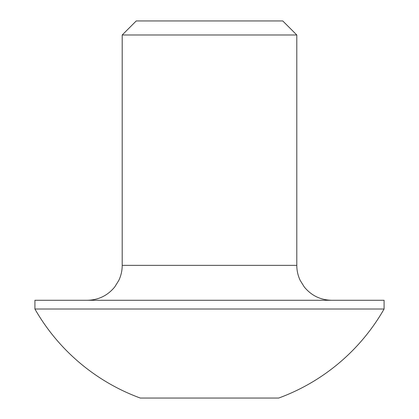 <?xml version="1.0" encoding="UTF-8"?>
<svg xmlns="http://www.w3.org/2000/svg" width="419" height="419" viewBox="0 0 419 419"><rect width="100%" height="100%" fill="white"/><g stroke="black" fill="none" stroke-linecap="round" stroke-linejoin="round"><path stroke-width="0.63" d="M278.708 398.05L140.292 398.05A201.068 201.068 0 0 1 34.913 309.013L384.082 309.013A201.068 201.068 0 0 1 278.708 398.05M384.082 309.013L384.082 300.282L34.918 300.282L34.918 309.013M122.207 34.981L136.243 20.95L282.757 20.95L296.793 34.981L122.207 34.981L122.207 265.368L296.793 265.368C296.809 270.664 297.956 275.702 300.234 280.479L304.288 286.984C311.396 295.605 320.535 300.041 331.707 300.282M296.793 34.981L296.793 265.368M122.207 265.368C122.191 270.664 121.044 275.702 118.766 280.479L114.712 286.984C107.604 295.605 98.465 300.041 87.293 300.282"/></g></svg>
